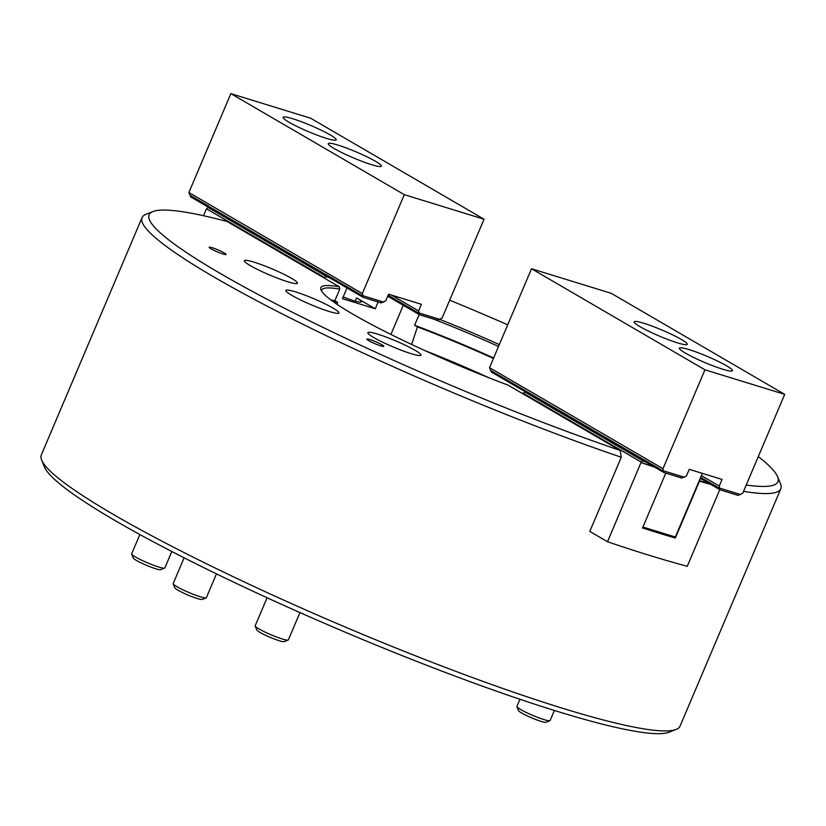 <?xml version="1.0" encoding="UTF-8"?>
<svg xmlns="http://www.w3.org/2000/svg" width="826" height="826" viewBox="0 0 826 826"><rect width="100%" height="100%" fill="white"/><g stroke="black" fill="none" stroke-linecap="round" stroke-linejoin="round"><path stroke-width="1.24" d="M211.053 248.843A9.189 1.053 23 0 0 220.263 253.055A9.189 1.053 23 0 0 226.076 254.46A9.189 1.053 23 0 0 224.176 252.88A9.189 1.053 23 0 0 214.966 248.678A9.189 1.053 23 0 0 209.154 247.273A9.189 1.053 23 0 0 211.053 248.843M368.737 340.694A9.189 1.053 23 0 0 377.947 344.907A9.189 1.053 23 0 0 383.76 346.311A9.189 1.053 23 0 0 381.86 344.731A9.189 1.053 23 0 0 372.65 340.529A9.189 1.053 23 0 0 366.837 339.125A9.189 1.053 23 0 0 368.737 340.694M250.319 265.631A28.838 3.294 23 0 0 279.219 278.837A28.838 3.294 23 0 0 297.443 283.235A28.838 3.294 23 0 0 291.475 278.3A28.838 3.294 23 0 0 262.575 265.094A28.838 3.294 23 0 0 244.351 260.696A28.838 3.294 23 0 0 250.319 265.631M373.837 337.576A28.838 3.294 23 0 0 402.737 350.782A28.838 3.294 23 0 0 420.961 355.18A28.838 3.294 23 0 0 414.993 350.255A28.838 3.294 23 0 0 386.093 337.039A28.838 3.294 23 0 0 367.869 332.651A28.838 3.294 23 0 0 373.837 337.576M291.836 295.367A28.838 3.294 23 0 0 320.725 308.573A28.838 3.294 23 0 0 338.959 312.971A28.838 3.294 23 0 0 332.992 308.046A28.838 3.294 23 0 0 304.092 294.83A28.838 3.294 23 0 0 285.868 290.432A28.838 3.294 23 0 0 291.836 295.367M676.164 729.41L669.143 732.187A341.551 39.018 -157 0 1 439.742 670.309A341.551 39.018 -157 0 1 114.866 520.421A341.551 39.018 -157 0 1 44.511 467.051L41.641 460.072A346.961 39.627 23 0 0 113.1 514.288A346.961 39.627 23 0 0 443.128 666.551A346.961 39.627 23 0 0 676.164 729.41A346.961 39.627 23 0 0 680.056 726.116L780.807 488.765A346.961 39.627 -157 0 1 743.534 491.346M719.745 489.725L687.242 566.295A360.477 41.176 23 0 1 607.502 541.742L589.795 531.417L621.276 457.253A346.961 39.627 -157 0 1 213.851 276.937A346.961 39.627 -157 0 1 142.051 217.63L41.3 454.981A346.961 39.627 23 0 0 41.641 460.072M439.907 319.435A155.009 17.707 -157 0 1 499.317 344.607M498.532 346.455A153.202 17.501 23 0 0 433.185 318.95M219.809 273.179A341.551 39.018 23 0 0 620.181 450.449L507.99 385.092A155.009 17.707 -157 0 1 320.994 289.957A155.009 17.707 -157 0 1 339.331 286.849L227.14 221.502A341.551 39.018 23 0 0 152.965 211.549A341.551 39.018 23 0 0 219.809 273.179M621.276 457.253L620.181 450.449M484.046 219.231L404.317 194.668L230.857 93.637L310.597 118.201L484.046 219.231L442.075 318.134L437.46 320.261L419.133 314.613L414.6 325.258L417.429 326.9L411.637 344.463M493.638 357.988A153.202 17.501 23 0 0 414.6 325.258M493.432 358.474A148.701 16.985 23 0 0 417.429 326.9M142.051 217.63A346.961 39.627 -157 0 1 145.944 214.337L152.965 211.549M746.219 485.027A341.551 39.018 23 0 0 777.596 476.695L780.467 483.675A346.961 39.627 -157 0 1 780.807 488.765M337.039 304.319L337.689 302.337A148.701 16.985 23 0 0 333.239 301.676M337.689 302.337L334.86 300.695A153.202 17.501 23 0 0 331.061 300.075M334.86 300.695L339.754 289.152A153.202 17.501 23 0 0 321.799 290.04A153.202 17.501 23 0 0 321.655 291.206M777.596 476.695A341.551 39.018 23 0 0 758.289 456.592M507.722 324.804A341.551 39.018 23 0 0 449.695 300.179M339.754 289.152L339.331 286.849M325.403 274.18L324.535 275.688L326.92 274.986M326.27 274.79L325.94 276.627L329.388 277.691M323.823 273.272L322.956 274.769L325.341 274.067M322.254 272.353L321.376 273.85L323.771 273.148M320.674 271.434L319.796 272.941L322.192 272.229M319.094 270.515L318.227 272.022L320.612 271.31M317.525 269.596L316.647 271.104L319.043 270.391M315.945 268.677L315.067 270.185L317.463 269.472M314.365 267.758L313.498 269.266L315.883 268.553M312.786 266.839L311.918 268.347L314.303 267.634M311.216 265.92L310.339 267.428L312.734 266.715M309.636 265.001L308.759 266.509L311.154 265.796M308.057 264.083L307.189 265.59L309.574 264.878M306.477 263.164L305.61 264.671L308.005 263.969M304.908 262.245L304.03 263.752L306.425 263.05M303.328 261.326L302.45 262.833L304.846 262.131M301.748 260.407L300.881 261.914L303.266 261.212M300.179 259.488L299.301 260.995L301.696 260.293M298.599 258.569L297.721 260.076L300.117 259.374M297.019 257.65L296.152 259.157L298.537 258.455M295.44 256.731L294.572 258.239L296.968 257.536M293.87 255.812L292.993 257.32L295.388 256.618M292.29 254.893L291.413 256.401L293.808 255.699M290.711 253.974L289.843 255.482L292.228 254.78M289.141 253.055L288.264 254.563L290.659 253.861M287.562 252.136L286.684 253.644L289.079 252.942M285.982 251.228L285.115 252.725L287.5 252.023M284.402 250.309L283.535 251.806L285.92 251.104M282.833 249.39L281.955 250.897L284.35 250.185M281.253 248.471L280.375 249.979L282.771 249.266M279.673 247.552L278.806 249.06L281.191 248.347M278.104 246.633L277.226 248.141L279.622 247.428M276.524 245.714L275.647 247.222L278.042 246.509M274.944 244.795L274.077 246.303L276.462 245.59M273.365 243.876L272.497 245.384L274.882 244.672M271.795 242.958L270.918 244.465L273.313 243.753M270.216 242.039L269.338 243.546L271.733 242.834M268.636 241.12L267.769 242.627L270.154 241.925M267.066 240.201L266.189 241.708L268.584 241.006M265.487 239.282L264.609 240.789L267.005 240.087M263.907 238.363L263.029 239.87L265.425 239.168M262.327 237.444L261.46 238.951L263.845 238.249M260.758 236.525L259.88 238.033L262.276 237.33M259.178 235.606L258.301 237.114L260.696 236.412M257.598 234.687L256.731 236.195L259.116 235.493M256.019 233.768L255.151 235.276L257.547 234.574M254.449 232.849L253.572 234.357L255.967 233.655M252.87 231.93L251.992 233.438L254.387 232.736M251.29 231.012L250.423 232.519L252.808 231.817M249.72 230.093L248.843 231.6L251.238 230.898M248.141 229.184L247.263 230.681L249.659 229.979M246.561 228.265L245.694 229.762L248.079 229.06M244.981 227.346L244.114 228.854L246.499 228.141M243.412 226.427L242.534 227.935L244.93 227.222M241.832 225.508L240.955 227.016L243.35 226.303M240.252 224.589L239.385 226.097L241.77 225.384M238.683 223.67L237.805 225.178L240.201 224.465M237.103 222.752L236.226 224.259L238.621 223.547M235.524 221.833L234.656 223.34L237.041 222.628M233.944 220.914L233.077 222.421L235.462 221.709M232.374 219.995L231.497 221.502L233.892 220.79M230.795 219.076L229.917 220.583L232.312 219.881M229.215 218.157L228.348 219.664L230.733 218.962M227.646 217.238L226.768 218.745L229.163 218.043M226.066 216.319L225.188 217.827L227.584 217.124M224.486 215.4L223.609 216.908L226.004 216.206M222.906 214.481L222.039 215.989L224.424 215.287M221.337 213.562L220.459 215.07L222.855 214.368M219.757 212.643L218.88 214.151L221.275 213.449M218.178 211.724L217.31 213.232L219.695 212.53M216.598 210.806L215.731 212.313L218.126 211.611M215.028 209.887L214.151 211.394L216.546 210.692M213.449 208.968L212.571 210.475L214.966 209.773M211.869 208.049L211.002 209.556L213.387 208.854M210.3 207.14L209.422 208.637L211.817 207.935M206.324 209.35A360.477 41.176 23 0 0 206.232 209.319L207.718 207.749M207.842 207.718L210.238 207.016M324.577 278.259L324.794 277.763L206.531 208.875M206.232 209.319L203.516 215.72M403.243 305.362L390.894 334.437M346.972 288.026L342.46 298.671L375.252 308.779L378.132 301.986M325.94 276.627L324.794 277.763M343.193 296.926A22.983 2.623 23 0 0 353.6 300.664A22.983 2.623 23 0 0 361.344 301.841A22.983 2.623 23 0 0 356.595 297.907L375.252 308.779M330.204 134.917A28.838 3.294 23 0 0 301.304 121.701A28.838 3.294 23 0 0 283.081 117.302A28.838 3.294 23 0 0 289.048 122.238A28.838 3.294 23 0 0 317.948 135.443A28.838 3.294 23 0 0 336.172 139.842A28.838 3.294 23 0 0 330.204 134.917M375.407 161.246A28.838 3.294 23 0 0 346.507 148.03A28.838 3.294 23 0 0 328.283 143.641A28.838 3.294 23 0 0 334.251 148.566A28.838 3.294 23 0 0 363.151 161.772A28.838 3.294 23 0 0 381.375 166.171A28.838 3.294 23 0 0 375.407 161.246M391.441 295.078L418.596 310.896L421.394 304.309L388.602 294.201L385.804 300.798L381.199 302.935L362.872 297.288L361.489 294.954M439.793 319.455L419.154 313.095L419.133 314.613L417.76 312.29M362.356 296.699L360.993 296.193L359.919 294.035M418.627 314.025L417.254 313.519L416.18 311.371M360.786 295.78L359.413 295.274L358.339 293.116M417.047 313.106L415.685 312.6L414.611 310.452M359.207 294.861L357.834 294.355L356.76 292.197M415.478 312.187L414.105 311.681L413.031 309.533M357.627 293.942L356.254 293.436L355.19 291.279M413.898 311.268L412.525 310.762L411.451 308.614M356.058 293.024L354.684 292.518L353.611 290.36M412.319 310.359L410.945 309.853L409.872 307.695M354.478 292.105L353.105 291.599L352.031 289.441M410.739 309.44L409.376 308.934L408.302 306.776M352.898 291.186L351.525 290.68L350.451 288.522M409.169 308.521L407.796 308.015L406.722 305.857M351.318 290.267L349.956 289.761L348.882 287.603M407.59 307.602L406.216 307.096L405.143 304.939M349.749 289.348L348.376 288.842L347.302 286.684M406.01 306.683L404.647 306.178L403.573 304.02M348.169 288.429L346.796 287.923L345.722 285.765M404.441 305.765L403.067 305.259L401.994 303.101M346.59 287.51L345.216 287.004L344.153 284.846M402.861 304.846L401.488 304.34L400.414 302.182M345.02 286.591L343.647 286.085L342.573 283.927M401.281 303.927L399.908 303.421L398.834 301.263M343.44 285.672L342.067 285.166L340.993 283.008M399.701 303.008L398.339 302.502L397.265 300.344M341.861 284.753L340.488 284.247L339.414 282.089M398.132 302.089L396.759 301.583L395.685 299.425M340.281 283.834L338.918 283.328L337.844 281.181M396.552 301.17L395.179 300.664L394.105 298.506M338.712 282.915L337.338 282.409L336.265 280.262M394.973 300.251L393.599 299.745L392.536 297.587M337.132 281.996L335.759 281.49L334.685 279.343M393.403 299.332L392.03 298.826L390.956 296.668M335.552 281.077L334.179 280.572L333.115 278.424M391.823 298.413L390.45 297.907L389.376 295.749M333.983 280.159L332.61 279.653L331.536 277.505M390.244 297.494L388.87 296.988L388.086 295.419M332.403 279.25L331.03 278.744L329.956 276.586M388.664 296.575L387.724 296.286M330.823 278.331L329.45 277.825L328.376 275.667M329.244 277.412L327.881 276.906L326.807 274.748M208.575 207.347L206.965 204.941M207.832 206.686L206.459 206.18L205.385 204.022M206.252 205.767L204.879 205.261L203.805 203.103M204.683 204.848L203.31 204.342L202.236 202.184M203.103 203.929L201.73 203.423L200.656 201.265M201.523 203.01L200.15 202.504L199.076 200.346M199.944 202.091L198.581 201.585L197.507 199.427M198.374 201.172L197.001 200.666L195.927 198.508M196.794 200.253L195.421 199.747L194.347 197.59M195.215 199.334L193.842 198.829L192.768 196.671M193.635 198.416L192.272 197.91L191.198 195.752M230.857 93.637L188.886 192.53L190.692 196.991L191.157 195.7M404.317 194.668L362.335 293.571L188.886 192.53M362.872 297.288L362.955 295.718L383.532 302.12M362.335 293.571L362.955 295.718L383.718 302.11M192.572 198.085L192.737 196.609M194.151 199.004L194.316 197.528M195.721 199.923L195.896 198.446M197.3 200.842L197.466 199.365M198.88 201.761L199.045 200.284M200.46 202.68L200.625 201.203M202.029 203.599L202.194 202.122M203.609 204.518L203.774 203.041M205.189 205.437L205.354 203.96M206.768 206.355L206.934 204.879M208.338 207.274L208.358 205.757L209.133 207.058M209.928 206.923L210.713 207.966M211.508 207.842L212.292 208.885M213.087 208.761L213.862 209.804M214.667 209.68L215.441 210.723M216.236 210.599L217.021 211.642M217.816 211.518L218.591 212.561M219.396 212.437L220.17 213.48M220.965 213.356L221.75 214.399M222.545 214.275L223.33 215.318M224.125 215.194L224.899 216.236M225.704 216.113L226.479 217.155M227.274 217.031L228.059 218.074M228.854 217.95L229.638 218.993M230.433 218.859L231.208 219.912M232.013 219.778L232.787 220.831M233.582 220.697L234.367 221.75M235.162 221.616L235.937 222.669M236.742 222.535L237.516 223.588M238.311 223.454L239.096 224.507M239.891 224.373L240.676 225.426M241.471 225.291L242.245 226.345M243.05 226.21L243.825 227.264M244.62 227.129L245.405 228.183M246.2 228.048L246.974 229.101M247.779 228.967L248.554 230.01M249.349 229.886L250.133 230.929M250.928 230.805L251.713 231.848M252.508 231.724L253.283 232.767M254.088 232.643L254.862 233.686M255.657 233.562L256.442 234.605M257.237 234.481L258.011 235.524M258.817 235.4L259.591 236.442M260.386 236.319L261.171 237.361M261.966 237.238L262.751 238.28M263.546 238.156L264.32 239.199M265.125 239.075L265.9 240.118M266.695 239.994L267.479 241.037M268.274 240.903L269.059 241.956M269.854 241.822L270.629 242.875M271.434 242.741L272.208 243.794M273.003 243.66L273.788 244.713M274.583 244.579L275.357 245.632M276.163 245.498L276.937 246.551M277.732 246.416L278.517 247.47M279.312 247.335L280.097 248.389M280.892 248.254L281.666 249.307M282.471 249.173L283.246 250.226M284.041 250.092L284.825 251.145M285.62 251.011L286.395 252.054M287.2 251.93L287.975 252.973M288.77 252.849L289.554 253.892M290.349 253.768L291.134 254.811M291.929 254.687L292.703 255.73M293.509 255.606L294.283 256.649M295.078 256.525L295.863 257.567M296.658 257.444L297.432 258.486M298.238 258.362L299.012 259.405M299.807 259.281L300.592 260.324M301.387 260.2L302.171 261.243M302.966 261.119L303.741 262.162M304.546 262.038L305.321 263.081M306.116 262.947L306.9 264M307.695 263.866L308.48 264.919M309.275 264.785L310.049 265.838M310.855 265.704L311.629 266.757M312.424 266.622L313.209 267.676M314.004 267.541L314.778 268.595M315.584 268.46L316.358 269.513M317.153 269.379L317.938 270.432M318.733 270.298L319.517 271.351M320.312 271.217L321.087 272.27M321.892 272.136L322.667 273.189M323.462 273.055L324.246 274.098M325.041 273.974L325.816 275.017M328.18 277.082L328.345 275.605M329.76 278.001L329.925 276.524M331.329 278.92L331.494 277.443M332.909 279.838L333.074 278.362M334.489 280.757L334.654 279.281M336.068 281.676L336.234 280.2M337.638 282.585L337.803 281.119M339.218 283.504L339.383 282.038M340.797 284.423L340.962 282.957M342.367 285.342L342.542 283.876M343.946 286.261L344.112 284.794M345.526 287.18L345.691 285.703M347.106 288.098L347.271 286.622M348.675 289.017L348.84 287.541M350.255 289.936L350.42 288.46M351.835 290.855L352 289.379M353.404 291.774L353.58 290.298M354.984 292.693L355.149 291.217M356.564 293.612L356.729 292.136M358.143 294.531L358.308 293.054M359.713 295.45L359.878 293.973M361.292 296.369L361.458 294.892M192.066 197.497L190.992 197.166M418.596 310.896L419.216 313.044L439.99 319.445M389.18 297.164L389.345 295.687M390.75 298.083L390.925 296.606M392.329 299.002L392.495 297.525M393.909 299.921L394.074 298.444M395.489 300.84L395.654 299.363M397.058 301.758L397.223 300.282M398.638 302.677L398.803 301.201M400.218 303.596L400.383 302.12M401.787 304.515L401.963 303.039M403.367 305.434L403.532 303.958M404.946 306.353L405.112 304.877M406.526 307.272L406.691 305.796M408.096 308.191L408.261 306.714M409.675 309.11L409.841 307.633M411.255 310.029L411.42 308.552M412.835 310.948L413 309.471M414.404 311.867L414.569 310.39M415.984 312.786L416.149 311.309M417.564 313.694L417.729 312.228M164.642 568.123L160.667 569.692A14.961 1.714 -157 0 1 155.784 568.794A14.961 1.714 -157 0 1 141.576 563.115A14.961 1.714 -157 0 1 133.306 558.077L131.675 554.122A18.027 2.055 23 0 0 141.638 560.193A18.027 2.055 23 0 0 158.757 567.028A18.027 2.055 23 0 0 164.642 568.123A18.027 2.055 23 0 0 164.839 567.947L171.818 551.51M139.862 534.525L131.654 553.864A18.027 2.055 23 0 0 131.675 554.122M549.899 720.695L545.924 722.265A14.961 1.714 -157 0 1 541.051 721.366A14.961 1.714 -157 0 1 526.833 715.688A14.961 1.714 -157 0 1 518.563 710.649L516.942 706.705A18.027 2.055 23 0 0 526.895 712.766A18.027 2.055 23 0 0 544.024 719.601A18.027 2.055 23 0 0 549.899 720.695A18.027 2.055 23 0 0 550.106 720.52L554.37 710.474M519.957 699.281L516.921 706.437A18.027 2.055 23 0 0 516.942 706.705M702.337 473.36L675.317 537.014L642.917 527.04M685.353 353.084A28.838 3.294 23 0 0 714.253 366.3A28.838 3.294 23 0 0 732.486 370.688A28.838 3.294 23 0 0 726.508 365.763A28.838 3.294 23 0 0 697.619 352.547A28.838 3.294 23 0 0 679.385 348.159A28.838 3.294 23 0 0 685.353 353.084M640.16 326.755A28.838 3.294 23 0 0 669.05 339.961A28.838 3.294 23 0 0 687.284 344.359A28.838 3.294 23 0 0 681.316 339.434A28.838 3.294 23 0 0 652.416 326.218A28.838 3.294 23 0 0 634.182 321.83A28.838 3.294 23 0 0 640.16 326.755M643.031 459.204L644.6 461.393L644.796 459.979L646.169 462.312L646.376 460.898L647.749 463.231L647.956 461.817L649.329 464.15L649.525 462.736L650.909 465.069L651.105 463.654L652.478 465.988L652.685 464.573L654.058 466.897L654.254 465.492L655.637 467.815L655.834 466.401L657.207 468.734L657.413 467.32L658.787 469.653L658.993 468.239L660.057 470.397L660.563 469.158L661.636 471.316L662.142 470.077L663.515 472.41L662.979 468.693L489.529 367.663L491.336 372.123L492.709 372.629M491.646 372.299L491.666 370.781L492.915 373.042L494.289 373.548M493.225 373.218L493.236 371.69L494.495 373.961L495.868 374.467M494.795 374.137L494.815 372.609L496.075 374.88L497.438 375.376M496.374 375.056L496.395 373.528L497.644 375.789L499.018 376.295M497.954 375.975L497.975 374.446L499.224 376.708L500.597 377.214M499.524 376.893L499.544 375.365L500.804 377.627L502.177 378.132M501.103 377.812L501.124 376.284L502.384 378.545L503.746 379.051M502.683 378.721L502.704 377.203L503.953 379.464L505.326 379.97M504.263 379.64L504.273 378.122L505.533 380.383L506.906 380.889M505.832 380.559L505.853 379.041L507.112 381.302L508.486 381.808M507.412 381.478L507.432 379.96L508.682 382.221L510.055 382.727M508.992 382.397L509.012 380.879L510.261 383.14L511.635 383.646M510.571 383.316L510.582 381.798L511.841 384.059L513.214 384.565M512.141 384.235L512.161 382.717L513.421 384.978L514.784 385.484M513.72 385.153L513.741 383.636L514.99 385.897L516.364 386.403M515.3 386.072L515.31 384.555L516.57 386.816L517.943 387.322M516.87 386.991L516.89 385.474L518.15 387.735L519.523 388.241M518.449 387.91L518.47 386.392L519.719 388.654L521.092 389.16M520.029 388.829L520.05 387.311L521.299 389.573L522.672 390.079M521.609 389.748L521.619 388.23L522.879 390.491L524.252 390.997M523.178 390.667L523.199 389.149L524.995 391.658M700.334 478.089L701.935 479.049M644.6 461.393L645.664 461.724M700.861 478.719L700.882 477.201L702.141 479.462L703.504 479.968M646.169 462.312L647.243 462.643M702.441 479.638L702.461 478.12L703.711 480.381L705.084 480.887M647.749 463.231L648.823 463.562M704.02 480.556L704.041 479.039L705.29 481.3L706.664 481.806M649.329 464.15L650.392 464.47M705.59 481.475L705.611 479.958L706.87 482.219L708.243 482.725M650.909 465.069L651.972 465.389M707.17 482.394L707.19 480.877L708.45 483.138L709.813 483.644M652.478 465.988L653.552 466.308M708.749 483.313L708.77 481.795L710.019 484.057L711.392 484.563M654.058 466.897L655.121 467.227M710.329 484.232L710.339 482.714L711.599 484.976L712.972 485.481M655.637 467.815L656.701 468.146M711.898 485.151L711.919 483.633L713.179 485.894L714.542 486.4M657.207 468.734L658.281 469.065M713.478 486.07L713.499 484.552L714.748 486.813L716.121 487.319M658.787 469.653L659.86 469.984M715.058 486.989L715.079 485.471L716.328 487.732L717.701 488.238M660.366 470.572L661.43 470.903M716.627 487.908L716.648 486.39L717.908 488.651L719.281 489.157M661.946 471.491L663.01 471.822M489.529 367.663L531.51 268.76L611.25 293.323L784.7 394.363L742.719 493.256L738.114 495.394L719.787 489.746L719.25 486.029L722.048 479.431L689.256 469.333L686.458 475.921L681.842 478.058L663.515 472.41M718.207 488.827L718.413 487.412L719.787 489.746M740.447 494.578L719.869 488.176L740.633 494.567M701.377 475.621L719.25 486.029M524.758 391.586L524.778 390.068L525.553 391.369M526.348 391.235L527.133 392.278M527.928 392.154L528.702 393.197M529.507 393.073L530.282 394.116M531.077 393.992L531.861 395.035M532.656 394.911L533.441 395.953M534.236 395.83L535.011 396.872M535.816 396.748L536.59 397.791M537.385 397.667L538.17 398.71M538.965 398.586L539.739 399.629M540.545 399.505L541.319 400.548M542.114 400.424L542.899 401.467M543.694 401.343L544.479 402.386M545.274 402.262L546.048 403.305M546.853 403.171L547.628 404.224M548.423 404.09L549.207 405.143M550.002 405.008L550.777 406.062M551.582 405.927L552.357 406.981M553.152 406.846L553.936 407.899M554.731 407.765L555.516 408.818M556.311 408.684L557.085 409.737M557.891 409.603L558.665 410.656M559.46 410.522L560.245 411.575M561.04 411.441L561.814 412.494M562.62 412.36L563.394 413.413M564.189 413.279L564.974 414.322M565.769 414.198L566.553 415.241M567.348 415.117L568.123 416.159M568.928 416.036L569.703 417.078M570.498 416.954L571.282 417.997M572.077 417.873L572.862 418.916M573.657 418.792L574.431 419.835M575.237 419.711L576.011 420.754M576.806 420.63L577.591 421.673M578.386 421.549L579.16 422.592M579.966 422.468L580.74 423.511M581.535 423.387L582.32 424.43M583.115 424.306L583.899 425.349M584.694 425.214L585.469 426.268M586.274 426.133L587.049 427.187M587.844 427.052L588.628 428.105M589.423 427.971L590.198 429.024M591.003 428.89L591.777 429.943M592.572 429.809L593.357 430.862M594.152 430.728L594.937 431.781M595.732 431.647L596.506 432.7M597.312 432.566L598.086 433.619M598.881 433.485L599.666 434.538M600.461 434.404L601.235 435.457M602.04 435.323L602.815 436.365M603.61 436.242L604.395 437.284M605.19 437.16L605.974 438.203M606.769 438.079L607.544 439.122M608.349 438.998L609.123 440.041M609.918 439.917L610.703 440.96M611.498 440.836L612.283 441.879M613.078 441.755L613.852 442.798M614.647 442.674L615.432 443.717M616.227 443.593L617.012 444.636M617.807 444.512L618.581 445.555M619.386 445.431L620.161 446.474M620.956 446.35L621.741 447.393M622.536 447.258L623.32 448.311M624.115 448.177L624.89 449.23M625.695 449.096L626.469 450.149M627.264 450.015L628.049 451.068M628.844 450.934L629.618 451.987M630.424 451.853L631.198 452.906M631.993 452.772L632.778 453.825M633.573 453.691L634.358 454.744M635.153 454.61L635.927 455.663M636.732 455.529L637.507 456.582M638.302 456.448L639.087 457.501M639.882 457.367L640.656 458.409M641.461 458.285L642.236 459.328M684.176 477.252L663.598 470.841L684.372 477.242M662.979 468.693L704.96 369.8L784.7 394.363M531.51 268.76L704.96 369.8M526.709 391.452L525.842 392.949L528.227 392.247M607.502 541.742L641.203 462.075L522.951 393.186L526.658 391.328M527.577 392.051L527.411 393.868L529.807 393.166M529.156 392.97L528.991 394.787L531.386 394.085M530.736 393.888L530.571 395.706L532.966 395.004M532.316 394.807L532.15 396.625L534.536 395.922M533.885 395.726L533.72 397.543L536.115 396.841M535.465 396.635L535.3 398.462L537.695 397.76M537.045 397.554L536.879 399.381L539.264 398.679M538.624 398.473L538.459 400.3L540.844 399.598M540.194 399.392L540.028 401.219L542.424 400.517M541.773 400.311L541.608 402.138L544.004 401.436M543.353 401.23L543.188 403.057L545.573 402.355M544.923 402.148L544.757 403.976L547.153 403.274M546.502 403.067L546.337 404.895L548.732 404.193M548.082 403.986L547.917 405.814L550.302 405.101M549.662 404.905L549.497 406.733L551.882 406.02M551.231 405.824L551.066 407.652L553.461 406.939M552.811 406.743L552.646 408.571L555.041 407.858M554.391 407.662L554.225 409.49L556.61 408.777M555.96 408.581L555.795 410.408L558.19 409.696M557.54 409.5L557.374 411.327L559.77 410.615M559.119 410.419L558.954 412.246L561.35 411.534M560.699 411.338L560.534 413.165L562.919 412.453M562.269 412.257L562.103 414.074L564.499 413.372M563.848 413.176L563.683 414.993L566.078 414.291M565.428 414.094L565.263 415.912L567.648 415.21M566.997 415.013L566.832 416.831L569.228 416.128M568.577 415.932L568.412 417.75L570.807 417.047M570.157 416.851L569.992 418.668L572.387 417.966M571.737 417.77L571.571 419.587L573.956 418.885M573.306 418.679L573.141 420.506L575.536 419.804M574.886 419.598L574.72 421.425L577.116 420.723M576.465 420.517L576.3 422.344L578.685 421.642M578.035 421.436L577.88 423.263L580.265 422.561M579.615 422.354L579.449 424.182L581.845 423.48M581.194 423.273L581.029 425.101L583.424 424.399M582.774 424.192L582.609 426.02L584.994 425.318M584.343 425.111L584.178 426.939L586.574 426.237M585.923 426.03L585.758 427.858L588.153 427.145M587.503 426.949L587.338 428.777L589.723 428.064M589.083 427.868L588.917 429.696L591.302 428.983M590.652 428.787L590.487 430.614L592.882 429.902M592.232 429.706L592.066 431.533L594.462 430.821M593.811 430.625L593.646 432.452L596.031 431.74M595.381 431.544L595.216 433.371L597.611 432.659M596.961 432.463L596.795 434.29L599.191 433.578M598.54 433.382L598.375 435.209L600.77 434.497M600.12 434.3L599.955 436.118L602.34 435.416M601.689 435.219L601.524 437.037L603.92 436.334M603.269 436.138L603.104 437.956L605.499 437.253M604.849 437.057L604.684 438.874L607.069 438.172M606.418 437.976L606.253 439.793L608.648 439.091M607.998 438.895L607.833 440.712L610.228 440.01M609.578 439.814L609.412 441.631L611.808 440.929M611.157 440.723L610.992 442.55L613.377 441.848M612.727 441.642L612.562 443.469L614.957 442.767M614.307 442.56L614.141 444.388L616.537 443.686M615.886 443.479L615.721 445.307L618.106 444.605M617.456 444.398L617.301 446.226L619.686 445.524M619.035 445.317L618.87 447.145L621.266 446.443M620.615 446.236L620.45 448.064L622.845 447.362M622.195 447.155L622.03 448.983L624.415 448.281M623.764 448.074L623.599 449.902L625.994 449.189M625.344 448.993L625.179 450.82L627.574 450.108M626.924 449.912L626.758 451.739L629.144 451.027M628.503 450.831L628.338 452.658L630.723 451.946M630.073 451.75L629.908 453.577L632.303 452.865M631.653 452.669L631.487 454.496L633.883 453.784M633.232 453.588L633.067 455.415L635.452 454.703M634.802 454.506L634.636 456.334L637.032 455.622M636.381 455.425L636.216 457.253L638.612 456.541M637.961 456.344L637.796 458.162L640.181 457.459M639.541 457.263L639.376 459.08L641.761 458.378M641.11 458.182L640.945 459.999L643.34 459.297M642.69 459.101L642.36 460.939L641.203 462.075M702.069 479.328L700.066 478.719M699.292 480.525L709.885 483.788M699.106 480.969L699.467 481.186A360.477 41.176 23 0 0 711.413 484.604M665.808 473.112L642.535 527.948A360.477 41.176 23 0 0 675.327 538.046L699.467 481.186M641.09 462.622A360.477 41.176 23 0 0 655.183 467.34M645.808 462.002L642.36 460.939M640.997 462.57L653.624 466.463M671.569 535.857L675.327 538.046M206.149 597.859L202.174 599.428A14.961 1.714 -157 0 1 197.3 598.53A14.961 1.714 -157 0 1 183.083 592.851A14.961 1.714 -157 0 1 174.813 587.823L173.192 583.868A18.027 2.055 23 0 0 183.155 589.929A18.027 2.055 23 0 0 200.274 596.764A18.027 2.055 23 0 0 206.149 597.859A18.027 2.055 23 0 0 206.355 597.683L216.464 573.863M184.115 557.808L173.171 583.6A18.027 2.055 23 0 0 173.192 583.868M288.16 640.067L284.185 641.647A14.961 1.714 -157 0 1 279.302 640.739A14.961 1.714 -157 0 1 265.094 635.06A14.961 1.714 -157 0 1 256.824 630.032L255.193 626.077A18.027 2.055 23 0 0 265.156 632.138A18.027 2.055 23 0 0 282.275 638.973A18.027 2.055 23 0 0 288.16 640.067A18.027 2.055 23 0 0 288.357 639.892L299.952 612.582M267.087 597.756L255.172 625.809A18.027 2.055 23 0 0 255.193 626.077M488.899 377.761A143.29 16.365 23 0 0 424.678 350.503M355.221 301.139L356.595 297.907M329.316 277.546L325.929 276.504M700.107 478.605L702.007 479.194M642.339 460.815L645.736 461.858M424.368 350.358L489.219 377.885"/></g></svg>
